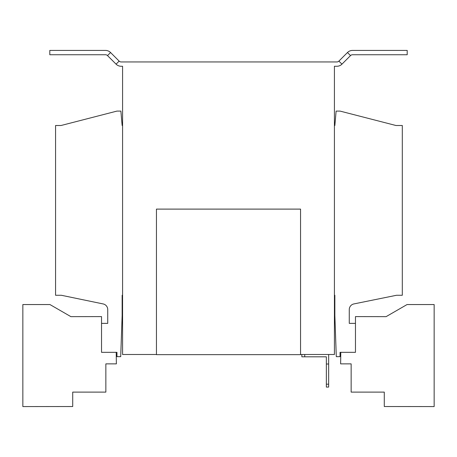 <?xml version="1.0" encoding="UTF-8"?>
<svg xmlns="http://www.w3.org/2000/svg" width="457" height="457" viewBox="0 0 457 457"><rect width="100%" height="100%" fill="white"/><g stroke="black" fill="none" stroke-linecap="round" stroke-linejoin="round"><path stroke-width="0.69" d="M334.421 295.268L334.855 295.268L334.855 315.444L336.295 356.66L340.042 356.66L340.042 352.336L355.466 352.336L355.466 323.367L349.268 323.367L349.268 309.578A5.764 5.764 0 0 1 353.884 303.928L396.539 295.268L402.303 295.268L402.303 125.504L395.962 125.504L340.042 111.091L336.118 111.091L334.855 125.504L334.421 125.504M122.579 125.504L122.145 125.504L120.882 111.091L116.958 111.091L61.038 125.504L55.565 125.504L55.565 295.268L61.329 295.268L103.139 303.934A5.764 5.764 0 0 1 107.732 309.578L107.732 323.367L101.534 323.367L101.534 352.336L116.958 352.336L116.958 356.66L120.705 356.66L122.145 315.444L122.145 295.268L122.579 295.268M119.14 61.107L116.084 64.163L107.509 55.588A2.885 2.885 0 0 0 105.47 54.743L49.802 54.743L49.802 50.419L105.47 50.419A7.203 7.203 0 0 1 110.565 52.532L119.14 61.107A2.885 2.885 0 0 0 121.179 61.946L336.855 61.946A2.885 2.885 0 0 0 338.894 61.107L347.469 52.532L350.525 55.588L341.95 64.163A7.203 7.203 0 0 1 336.855 66.271L334.421 66.271L334.421 354.501L300.557 354.501M116.084 64.163A7.203 7.203 0 0 0 121.179 66.271L122.579 66.271L122.579 354.501L156.443 354.501M300.557 209.106L156.443 209.106L156.443 354.661L300.557 354.661L300.557 209.106M328.657 354.501L328.657 387.073L326.355 387.073L326.355 356.808L301.854 356.808L301.854 354.501M304.733 354.501L304.733 356.808M328.657 364.012L326.355 364.012M326.355 384.188L328.657 384.188M350.525 55.588A2.885 2.885 0 0 1 352.564 54.743L407.198 54.743L407.198 50.419L352.564 50.419A7.203 7.203 0 0 0 347.469 52.532M340.796 352.336L340.619 363.863L351.142 363.863L351.142 392.112L384.286 392.112L384.286 406.524L434.15 406.581L434.15 304.551L407.056 304.551L386.091 316.655L355.466 316.598L355.466 323.367M116.204 352.336L116.381 363.863L105.858 363.863L105.858 392.112L72.714 392.112L72.714 406.524L22.85 406.581L22.85 304.551L49.944 304.551L70.909 316.655L101.534 316.598L101.534 323.367M338.894 61.107L341.95 64.163M110.565 52.532L107.509 55.588"/></g></svg>

